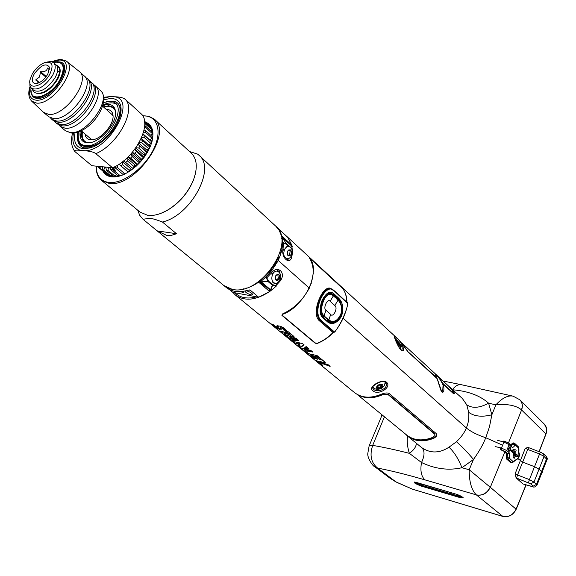 <?xml version="1.0" encoding="UTF-8"?>
<svg xmlns="http://www.w3.org/2000/svg" width="576" height="576" viewBox="0 0 576 576"><rect width="100%" height="100%" fill="white"/><g stroke="black" fill="none" stroke-linecap="round" stroke-linejoin="round"><path stroke-width="0.86" d="M490.183 487.181C486.936 493.351 482.335 495.922 476.366 494.892L476.417 494.935C482.443 496.008 487.08 493.459 490.327 487.296L469.202 469.75L461.93 467.734L473.494 459.454C479.066 451.62 483.156 444.377 485.762 437.738L501.847 444.852L485.762 437.738L489.478 426.809L491.854 414.806L488.606 403.186C480.06 395.604 468.173 391.14 452.938 389.801M525.982 484.87L516.161 509.018C513.173 514.966 508.666 517.406 502.646 516.341L412.56 489.211L395.95 481.918L377.64 468.094C391.003 470.657 406.778 474.588 424.966 479.88L476.366 494.892C471.521 490.118 469.138 481.738 469.202 469.75L473.494 459.454C467.518 452.282 461.837 446.378 456.451 441.742C461.426 436.932 464.71 432.331 466.315 427.946C470.945 431.726 477.425 434.988 485.762 437.738C477.432 434.988 470.945 431.726 466.315 427.946L343.181 318.283L466.315 427.946C468.353 423.396 469.159 418.198 468.72 412.33L466.733 404.762L462.355 398.491L447.638 385.229M407.534 436.039C406.829 441.518 407.434 447.278 409.356 453.334L421.517 462.521C435.132 468.994 448.61 470.729 461.93 467.734C458.46 458.834 454.14 451.987 448.978 447.192L456.451 441.742M500.566 448.042C500.4 449.77 500.983 450.454 502.308 450.086M510.199 462.19L506.484 458.928L506.376 456.602L507.002 455.069M524.614 484.423L525.607 484.762L524.318 484.502M523.296 484.229L516.11 477.886L515.138 473.71L517.522 474.998L516.614 478.087L516.11 477.886M518.04 458.726L522.778 462.175L534.514 466.675L539.251 469.26L542.232 472.486L539.251 469.26L534.514 466.675L522.778 462.175L518.04 458.726M395.878 481.874L390.038 478.238L374.544 466.553L377.64 468.094C371.081 462.816 369.432 455.249 372.694 445.392L384.422 416.801M369.209 445.745L382.046 415.109M390.038 478.238L396.893 482.393M415.001 482.09L421.027 485.042L462.73 497.268M449.503 493.488L450.9 493.906L451.368 492.768M430.819 487.951L432.18 488.354L432.648 487.231M415.714 482.63L415.159 482.119M261.338 281.938L260.561 281.275L260.618 282.046L261.353 281.988L260.993 281.318L266.983 276.041L271.98 270.324L278.143 260.366L309.031 287.878C303.66 299.491 294.768 308.21 282.377 314.028L281.916 315.353L315.18 343.21L317.398 343.418C323.597 340.812 329.004 337.082 333.626 332.23M261.324 281.866L268.085 281.34L265.882 277.128L266.465 277.301L268.459 281.045L268.027 281.534L268.459 281.045L272.722 284.717L276.041 285.566L280.231 280.966C286.589 272.707 277.481 264.607 271.253 273.146L266.918 277.69L266.465 277.301M232.769 292.327L235.526 295.128C245.038 301.73 256.853 300.233 270.958 290.635L270.439 290.189L271.44 290.239L276.286 286.099L276.041 285.566L277.33 282.823M414.662 439.344L414.95 439.906M420.674 446.803L421.906 447.768C430.574 453.528 439.603 453.334 448.978 447.192M340.61 323.129L344.83 314.179M278.28 328.414L278.064 328.81L272.916 324.59M405.274 433.886L407.592 436.09C414.893 441.583 423.655 442.296 433.894 438.221C436.687 436.68 437.407 435.082 436.061 433.44L389.585 393.89C388.152 392.587 385.481 392.666 381.571 394.121C370.894 398.628 361.865 398.117 354.492 392.587L354.283 392.422M386.518 382.234C392.393 387.216 377.77 396.05 372.73 390.586C367.286 387.302 382.068 378.31 386.518 382.234L385.409 382.392M282.622 328.694L283.99 330.278L286.474 330.545C282.247 325.015 273.924 325.044 277.654 327.384C277.877 328.45 276.631 327.658 273.917 324.994L271.62 323.978L273.701 325.822L280.051 329.846L281.29 329.846L280.181 327.542L282.622 328.694M291.823 336.434L293.998 336.514L287.662 331.286L285.48 331.207L287.647 332.993L280.037 330.97L282.067 332.633L289.67 334.663L291.823 336.434M291.672 340.502L298.678 340.38L296.366 338.472L283.846 334.094L288.086 336.881L290.851 339.149L289.577 338.789L291.672 340.502L292.111 339.552L290.57 338.026M300.722 347.436L297.792 345.521L299.578 344.614L294.631 342.929L292.723 341.366L302.479 343.526L304.099 344.866L300.722 347.436L301.147 346.486L298.85 345.082M309.125 349.013L306.13 346.543L303.89 348.43L309.125 349.013M304.963 350.698L312.847 352.087L310.86 350.446L301.133 348.264L306.259 352.469L308.102 353.268L304.963 350.698L305.359 349.79M320.242 359.806L322.322 359.914L317.102 355.601L307.39 353.398L312.739 357.775L314.518 358.56L311.141 355.788L313.02 356.4L315.994 358.848L317.959 359.294L314.986 356.846L316.98 357.12L320.242 359.806M322.546 363.089L325.282 362.354L323.114 360.562L319.421 361.8L316.022 360.468L317.902 362.016L330.134 366.365L327.989 364.594L322.546 363.089M322.006 365.371C323.33 365.63 322.409 364.874 319.255 363.11C318.053 362.693 318.967 363.449 322.006 365.371M277.2 262.238L276.797 261.878L274.91 266.148M278.597 269.539L280.058 273.665M279.756 276.646L279.144 278.352M421.69 422.705L421.236 422.734M271.44 290.239L270.936 290.066L272.722 284.717L272.297 285.199L276.286 286.099M270.958 290.635L270.576 290.542M270.936 290.066L261.353 281.988L268.027 281.534L272.297 285.199L270.439 290.189M234.914 292.766C240.163 297.878 247.378 299.232 256.543 296.834M268.891 290.902L270.05 290.088M268.632 274.313L269.381 272.83C271.224 270.187 272.333 269.021 272.722 269.345M276.667 269.554L278.582 271.822M279.425 275.414L278.633 280.008M273.73 272.534L271.728 274.039M385.567 382.486L386.014 383.22C388.663 388.534 377.165 393.242 373.5 389.232L372.614 387.936M372.672 387.151L373.579 387.806M385.171 383.731L385.481 382.457M297.886 339.732L292.111 339.552M285.149 333.828L284.328 333.158L286.006 334.066M291.262 338.177L289.426 336.672M291.226 337.27L292.637 338.436L295.438 338.306M298.757 344.426L300.046 343.678L297.641 343.044M303.804 344.621L301.147 346.486M299.39 346.831L299.83 345.888M304.956 347.623L307.908 348.005M305.158 350.258L304.2 349.481M305.719 349.877L311.63 351.079M312.422 356.227L310.457 354.614M311.666 354.946L314.078 357.271M315.151 356.875L312.062 355.039M321.106 358.906L317.412 356.177L315.389 355.91L316.829 357.106M436.673 435.485L434.045 437.717C425.376 441.338 417.578 441.302 410.645 437.602M434.981 435.485L434.736 433.778L388.217 394.272L382.673 394.466C375.106 397.843 368.1 398.455 361.663 396.288M388.217 394.272L382.673 394.466M358.027 394.87C365.112 398.786 373.284 398.75 382.55 394.747M365.573 397.512L365.213 397.21M406.627 435.002L406.836 435.168C414.094 440.633 422.806 441.331 432.986 437.27L434.959 435.542L434.736 433.778M388.073 394.589L434.599 434.081M276.876 326.369C278.77 327.499 279 327.29 277.553 325.75M280.958 329.011L277.798 327.557M285.574 329.458L284.45 329.321L283.09 327.737L280.822 326.578L281.153 327.744M286.236 331.826L288.122 332.05L287.194 331.279M292.781 335.513L290.124 333.706L284.508 332.525M323.05 363.002L319.781 361.742M328.277 364.831L326.124 364.162M324.598 361.793L322.934 362.167L324.425 362.65M318.722 362.398L319.91 362.88M322.279 364.939L321.502 364.5M320.947 364.14L320.206 363.622M320.53 363.802L321.883 364.651M292.198 339.365L290.34 337.838L295.229 339.314L292.198 339.365M319.55 363.355C322.027 364.759 322.747 365.35 321.71 365.126C319.313 363.629 318.593 363.038 319.55 363.355M321.955 364.997L319.212 363.326L321.955 364.997M321.062 364.327L321.703 364.867L321.062 364.327M278.935 258.646L277.949 258.12M278.417 257.011L279.446 257.443M286.214 260.035L288.583 258.48L287.446 260.611M466.733 404.762C472.241 408.593 479.527 408.067 488.606 403.186L495.886 404.856C502.15 398.016 507.881 395.114 513.086 396.151L519.761 399.737C522.31 402.386 522.878 405.749 521.467 409.831L521.597 409.968C522.994 405.929 522.439 402.574 519.934 399.895L519.898 399.859M468.72 412.33C474.293 416.434 482.004 417.254 491.854 414.806L495.886 404.856C507.55 403.754 516.074 405.41 521.467 409.831M505.109 441.353L503.129 441.72M528.214 447.552L525.355 448.15L527.717 449.446L517.522 474.998L529.423 479.606L539.575 453.946L544.082 456.415L547.013 459.655M519.934 399.895L544.205 424.015C546.89 428.256 547.466 431.539 545.926 433.865L539.093 451.598M510.998 445.154L512.273 443.232M285.674 235.418L287.46 237.067M291.586 245.88L291.895 245.232L292.19 246.449L291.686 245.988L290.506 247.406M292.262 246.888L291.852 246.19L292.428 251.179M282.989 243.101L282.154 237.614L286.344 243.562L286.279 244.094L282.989 243.101L283.435 243.504L283.061 248.674C280.836 257.623 289.93 265.745 291.874 256.666L292.183 254.318M346.918 302.256C346.918 297.065 345.535 292.493 342.77 288.54L309.182 257.551C314.59 266.206 314.539 276.314 309.031 287.878L278.143 260.366C281.081 254.254 282.564 248.314 282.6 242.539L286.272 243.626L282.643 237.809M435.658 375.091L436.716 375.79C438.725 377.46 440.633 380.117 442.44 383.753L443.066 384.977L443.585 384.566L453.046 393.271C454.601 394.38 454.802 393.797 453.65 391.514L449.942 387.036M443.585 384.566C444.355 390.622 443.765 393.098 441.792 391.99C440.892 390.542 439.366 386.122 437.22 378.72L437.299 378.936M286.711 236.318L399.499 340.459L408.01 351.878L437.22 378.72M400.795 349.834C396.799 345.103 391.838 332.057 396.173 337.702C401.911 341.381 406.836 354.254 400.795 349.834L400.586 349.409M291.946 246.341L290.671 247.558M281.527 238.291L282.384 239.069M291.859 246.204L282.614 237.643L281.498 238.061M290.47 244.858L289.944 243.439M280.966 248.911L282.456 245.628M280.346 255.067L280.246 251.82M283.486 255.65L284.292 256.392M283.594 249.408L282.888 250.942M290.527 247.428L286.344 243.562L286.279 244.094L289.015 246.6M443.066 384.977L442.714 391.068L441.49 391.637M436.694 378.238L436.558 377.597L407.203 351.007M436.378 377.849L436.176 377.244M442.541 383.508L453.089 392.695M452.081 390.046L454.154 393.862M407.225 351.043L436.615 378.065M403.963 346.27L402.458 343.843M404.028 346.133L407.326 350.712M436.558 377.597C435.168 374.522 435.211 373.788 436.68 375.394C438.703 377.057 440.762 379.721 442.865 383.393L442.562 383.53M452.239 392.422L442.865 383.393M452.362 392.126L453.182 392.465L452.664 390.953L448.927 386.41L401.717 342.842M394.963 338.414L397.505 340.819M398.376 341.734C401.947 345.787 403.02 348.574 401.594 350.093L400.601 349.423C397.994 347.4 393.739 335.311 394.675 337.291L394.639 337.622M279.374 272.599L279.77 271.951M264.42 287.086L265.658 286.344M282.478 245.354L281.642 244.202M224.122 285.754L224.424 286.006C233.489 292.378 244.908 291.118 258.689 282.211L269.64 291.535L258.696 297.245L232.834 292.378L229.406 289.57M269.64 291.535L270.245 290.261M258.696 297.245L250.135 290.081L248.076 290.196C239.198 292.788 231.977 291.931 226.411 287.633L224.424 286.006M275.947 226.339L287.662 237.247L291.895 245.232L281.318 235.512L279.223 230.393L275.861 226.267M281.21 236.354L282.427 236.527M243.374 288.842L244.404 289.03M249.386 289.944L250.135 290.081M244.843 291.038C245.664 292.608 247.831 293.911 251.345 294.955L252.806 294.71C252.072 293.148 249.905 291.83 246.298 290.75L246.182 290.729M240.53 291.629C242.87 292.594 243.979 292.673 243.864 291.881L243.403 291.305M243.259 289.31L242.172 289.109M255.586 283.637L256.032 283.954M261.007 281.311L259.495 281.016M276.062 261.972L276.372 262.757M313.423 270.338L313.394 269.791M311.22 283.543L311.112 282.701M312.206 278.827L312.602 278.69M289.152 310.464L296.316 305.518M313.106 272.29L313.344 273.701M336.823 298.404L337.939 298.577L333.331 294.394L337.781 298.555M334.526 291.017L347.76 303.264C347.386 309.737 339.876 326.189 334.548 332.006L334.512 332.05M334.526 332.035L321.034 320.285C311.4 311.537 325.922 280.534 334.534 291.204L347.702 303.559M322.877 317.815C321.725 316.728 317.549 312.955 322.366 299.909C328.536 288.511 332.741 292.961 333.986 293.875L338.594 298.058C339.314 299.102 345.067 303.185 341.618 316.181C334.649 327.262 328.342 322.733 327.564 321.905L322.877 317.815L322.769 317.146M338.594 298.058L337.939 298.577C339.638 298.757 341.05 302.674 342.158 310.327C341.647 320.897 331.69 324.259 329.897 322.538L327.665 321.408M322.978 317.333L327.578 321.293M330.026 292.853L333.331 294.394L332.28 294.235M332.136 294.156L329.854 292.846M327.794 288.31L330.386 288.828M332.309 331.963L334.022 332.258L320.501 320.537C311.508 313.106 322.38 285.538 331.15 288.979L334.534 291.204M333.468 295.099L330.991 293.702L333.547 295.481C330.235 292.622 326.772 294.379 323.143 300.758C320.609 307.951 320.861 313.135 323.878 316.31L322.135 316.418M330.336 322.013L326.808 320.566L328.651 320.479L323.878 316.31M328.651 320.479C332.489 323.302 336.485 321.602 340.661 315.382C343.526 310.09 340.524 301.133 338.242 299.736L337.666 299.218M333.547 295.481L338.242 299.736M333.497 295.654C330.322 293.098 327.312 294.012 324.468 298.404C320.58 307.224 320.422 313.135 323.986 316.152L328.752 320.321C333.778 323.338 337.918 321.163 341.158 313.79C342.497 308.009 341.51 303.379 338.191 299.909L333.353 295.92C330.25 293.422 327.312 294.307 324.533 298.577C320.753 307.181 320.609 312.941 324.086 315.878L323.986 316.152M330.091 301.277L334.807 305.503C338.486 308.03 332.935 318.038 330.689 314.41L325.944 310.212C322.704 308.441 327.571 297.77 330.091 301.277L333.353 295.92L338.191 299.909M328.752 320.321L328.853 320.047C333.749 323.006 337.781 320.89 340.949 313.697C342.252 308.059 341.28 303.545 338.047 300.168L334.807 305.503M330.689 314.41L328.853 320.047L324.086 315.878L325.944 310.212M328.082 320.789L330.61 322.085C334.339 322.502 337.327 320.947 339.574 317.419M337.37 299.16L336.802 299.045M332.597 294.286L337.19 298.462M322.38 316.699L326.808 320.566M327.679 293.429L330.422 293.587M330.991 293.702C322.481 291.204 317.21 313.286 323.309 316.62M282.967 313.776L282.974 314.179C292.428 310.889 301.198 302.249 309.283 288.252C314.662 273.766 314.777 263.686 309.629 258.019L342.742 288.576C345.312 292.061 346.651 296.575 346.759 302.112M282.974 314.179L282.24 315.05L282.521 315.518L315.281 342.965L317.498 343.166C322.949 340.97 328.118 337.435 333 332.561L319.054 320.494C310.349 312.091 324.029 281.772 331.798 289.188M272.981 324.612L277.848 328.608L278.438 328.334L278.129 327.758M277.704 326.887L277.229 325.764M514.152 461.585L511.826 462.751L507.888 459.324L509.587 458.266L506.628 457.135L506.455 453.557L503.892 451.231L502.128 450.418M506.628 457.135L509.544 458.374L513.151 461.621L516.247 459.511C518.422 458.611 519.264 456.502 518.782 453.182L518.587 448.085L515.016 444.773L512.086 443.614L513.173 442.908M507.802 457.538L507.888 459.324L506.678 459.022L506.592 457.236M506.678 459.022L510.314 462.283L511.891 462.773M517.082 456.365L517.277 455.594M512.086 443.614L514.973 444.881L514.786 443.47L518.357 446.782L518.587 448.085M510.934 445.198L512.042 443.714M514.289 449.604L514.145 449.971L513.648 449.525M512.381 452.232L512.726 451.382M513.058 450.562L513.461 449.546M511.776 451.685L512.438 450.043M506.729 456.869L506.686 455.854M497.592 440.316L503.892 442.073L509.126 444.629L511.704 447.005C512.863 447.775 513.958 447.07 514.973 444.881M511.452 445.673L513.238 444.046M509.587 458.266L509.328 452.894L506.736 450.54L501.466 448.07L495.072 446.522M511.855 450.59L510.746 449.575L510.17 446.89C508.32 447.934 507.946 449.424 509.04 451.354L510.401 450.425L513.086 452.88L513.202 457.459L514.195 458.366L515.196 455.882L514.195 454.975L513.785 455.717L513.49 453.247L516.154 455.674L515.822 456.502L517.486 456.314L516.823 454.003L516.492 454.831L512.33 451.03L514.685 450.979C514.735 455.292 517.579 448.214 515.03 450.13L513.547 449.532L511.855 450.59M510.746 449.575L509.947 449.381L509.717 446.926M508.702 451.123L509.616 450.202L510.401 450.425M507.845 457.43L507.672 453.852L505.073 451.505L500.717 449.662M514.368 443.239L514.786 443.47L514.368 443.239M284.508 249.545C285.689 247.313 287.179 246.334 288.979 246.593L289.987 247.025C292.55 249.235 293.141 252.029 291.766 255.413C290.398 257.587 289.094 258.674 287.856 258.682C284.026 258.019 282.91 254.974 284.508 249.545L282.982 249.314M289.015 255.341L290.304 255.535M290.7 250.128C287.582 249.898 286.711 251.712 288.086 255.571C291.197 255.787 292.068 253.973 290.7 250.128M288.511 258.509L287.856 258.682M288.72 249.977L289.699 250.452L290.124 251.798L289.339 254.837L288.346 255.089M290.916 250.632L289.973 249.768L290.916 250.632M287.575 254.887L288.41 255.809M287.345 252.086L287.215 253.534M270.634 273.859L272.628 274.19C274.241 271.339 276.134 270.482 278.302 271.62C280.8 273.838 281.369 276.617 280.001 279.958C278.554 282.211 277.2 283.32 275.947 283.291L276.595 283.133M278.892 274.709C275.717 274.543 274.838 276.379 276.242 280.217C279.403 280.368 280.289 278.532 278.892 274.709M272.628 274.19C271.08 278.698 271.822 281.707 274.838 283.241L275.947 283.291M277.74 279.893L277.265 279.814M276.998 274.918L277.906 274.99L278.201 278.042L277.546 279.396L276.516 279.727M279.115 275.191L278.15 274.356L279.115 275.191M278.755 279.605L277.654 280.476L278.755 279.605M275.724 279.533L276.581 280.447M277.07 274.486L276.091 275.378M385.106 382.169L384.574 385.43L381.917 388.181C378.094 389.844 375.214 389.628 373.284 387.533L372.787 386.863M377.834 385.034C375.163 388.447 376.387 389.484 381.514 388.166C384.199 384.761 382.968 383.717 377.834 385.034M385.25 383.126L385.2 383.537M381.917 385.25C382.162 387.626 380.671 388.534 377.438 387.958C377.186 385.574 378.677 384.674 381.917 385.25M380.736 385.322L380.822 384.89L378.382 385.445L377.215 387.079L378.245 386.834L378.475 388.145L379.519 387.014L380.909 387.59L380.772 386.258L382.082 385.963L380.592 384.919M396.886 341.978C399.002 345.996 400.262 347.314 400.666 345.924L397.656 340.949C396.634 340.114 396.382 340.459 396.886 341.978M397.922 341.654C399.902 344.138 400.493 345.521 399.708 345.816L397.166 341.604L397.922 341.654M399.528 345.679L399.125 345.283M398.959 345.096L399.802 344.794L398.534 344.002L398.592 342.648L397.692 342.871L397.368 341.525L397.289 342.202M189.54 151.546L197.546 154.094L198.893 155.182C216.374 168.149 190.937 215.597 162.418 222.019C156.845 219.852 152.611 218.592 149.71 218.232L143.028 219.298L139.723 215.33L137.722 210.204M199.116 155.383L275.551 225.979C297.144 242.287 260.258 296.618 232.178 289.325L223.812 285.502M166.529 235.332L157.133 230.861L176.508 233.734L171.547 235.31L166.529 235.332M143.028 219.298L157.133 230.861M162.418 222.019L176.508 233.734M278.316 257.256C273.362 268.546 265.637 277.43 255.139 283.903M103.5 102.499L109.649 101.484C131.846 101.03 106.222 148.421 85.457 145.642C79.063 144.706 76.486 140.213 77.731 132.17M102.924 105.098L108.122 104.278C112.298 104.558 114.739 106.826 115.452 111.082C117.77 122.522 99.785 143.352 88.049 142.812L87.019 142.783C81.49 141.998 79.222 138.146 80.222 131.227M77.422 134.467C76.903 141.646 79.632 145.706 85.608 146.65C107.23 149.926 134.194 100.901 111.305 101.131L106.474 101.7M78.408 131.94C77.011 145.361 83.21 149.479 97.013 144.317C109.411 138.29 120.881 121.666 120.046 111.398M115.402 103.68C112.082 102.24 107.935 102.679 102.953 104.99M82.462 139.795L82.606 138.542M109.31 106.294L110.009 106.056M80.806 138.449L82.346 131.695M85.334 148.219C80.431 147.204 77.796 143.885 77.436 138.262M81 146.326L83.75 147.931M82.181 133.092L81.713 134.741M115.416 110.873C114.372 107.77 112.14 106.121 108.727 105.912L103.32 106.826M81.994 131.386C80.892 137.88 82.786 141.689 87.674 142.812M101.282 166.644L100.346 168.754L99.331 168.084L99.396 166.457M108.655 167.371L107.921 170.251L106.452 170.294L105.768 167.234L104.818 167.141L103.81 170.028L102.542 169.704L102.305 166.745M103.81 170.028L110.93 175.968L109.663 175.644L102.542 169.704M100.346 168.754L106.445 174.01L99.331 168.084M97.654 166.493L99.338 167.897M142.747 134.64L144.461 135.41L143.928 137.218L141.588 137.628M144.05 130.054L145.354 130.385L145.159 132.055L143.41 132.566M144.662 125.82L145.253 125.87L145.397 127.346L144.461 127.728M112.795 167.645L112.529 169.409L110.909 169.819L109.987 167.501M117.547 165.168L117.446 167.522L115.74 168.286L114.761 166.709M122.263 161.978L122.486 164.664L120.758 165.751L119.246 164.102M125.77 162.302L127.44 160.942L134.503 167.011L132.84 168.365L123.732 160.826M126.806 158.17L127.44 160.942M131.04 153.864L132.106 156.492L130.558 158.083L128.095 156.938M134.842 149.213L136.296 151.51L134.928 153.266L132.185 152.546M138.11 144.353L139.846 146.189L138.715 148.039L135.878 147.773M140.76 139.45L142.596 140.753L141.754 142.61L139.046 142.747M139.846 146.189L146.83 152.359L145.706 154.195L143.863 154.663L145.21 155.844M138.715 148.039L145.706 154.195M136.296 151.51L143.309 157.651L141.948 159.394L140.263 159.451L141.588 160.603M134.928 153.266L141.948 159.394M132.106 156.492L139.147 162.605L137.599 164.182L136.138 163.829L137.484 164.988M130.558 158.083L137.599 164.182M122.486 164.664L129.571 170.705L127.85 171.778L120.758 165.751M117.446 167.522L124.553 173.534L122.846 174.29L115.74 168.286M112.529 169.409L119.642 175.392L118.022 175.795L110.909 169.819M107.921 170.251L115.042 176.213L113.573 176.249L106.452 170.294M144.511 121.169L149.818 126.194L144.547 121.414M144.655 122.479L151.042 128.275L151.524 129.499L150.588 130.702M144.706 123.314L151.524 129.499M145.253 125.87L152.136 132.106L152.287 133.582L150.696 135.209M145.397 127.346L152.287 133.582M145.354 130.385L152.258 136.613L152.071 138.276L150.214 139.788L152.042 141.43M145.159 132.055L152.071 138.276M141.754 142.61L148.716 148.795L146.794 149.652L148.219 150.919M142.596 140.753L149.558 146.945L148.716 148.795M144.461 135.41L151.387 141.624L150.869 143.417L148.939 144.626L150.516 146.03M143.928 137.218L150.869 143.417M138.125 144.324L147.355 152.467M147.334 152.503L145.937 151.272L146.83 152.359M148.061 151.222L138.859 143.078M134.885 149.148L144.187 157.298M144.108 157.399L142.776 156.226L143.309 157.651M145.058 156.074L135.77 147.924M131.105 153.785L140.45 161.906M140.314 162.058L138.989 160.906L139.147 162.605M141.458 160.754L132.12 152.626M126.943 158.04L136.296 166.104M128.038 156.989L137.398 165.074M136.094 166.291L134.726 165.11L134.503 167.011M122.573 161.741L131.904 169.718M131.623 169.92L130.169 168.674L129.571 170.705M128.124 171.619L128.556 171.986M128.599 171.958L128.167 171.59M123.653 173.945L124.142 174.362M124.272 174.298L123.79 173.887M109.03 167.407L110.412 168.566M118.8 175.615L119.369 176.098M118.174 176.371L118.282 175.738M116.417 174.449L115.042 176.213M119.498 175.435L119.88 175.961M120.312 175.838L112.543 169.308M104.818 167.141L105.962 168.091M115.286 175.903L115.754 176.299M113.71 176.782L114.228 176.249M111.967 174.902L110.93 175.968M115.438 175.702L115.697 176.724M116.928 176.587L115.61 175.486M109.714 176.09L110.102 175.766M107.993 174.247L107.46 174.679L108.698 175.687M111.895 174.982L112.248 175.27L111.838 176.609M105.293 167.198L105.869 167.674M148.694 125.482L150.588 127.202M148.903 125.366L148.262 125.755M150.818 127.044L149.652 125.986M150.847 130.363L151.286 130.759M150.826 127.051L150.163 127.476M152.273 130.306L151.042 130.867L150.696 130.558M152.222 132.761L152.683 132.17M152.899 134.582L152.057 133.819M152.035 138.305L152.611 138.823M152.186 137.347L152.741 137.844M152.669 138.413L152.1 138.082M152.244 136.822L152.849 136.678M151.121 142.574L151.596 142.999C154.584 131.962 152.525 124.963 145.411 121.982M151.639 142.862L151.164 142.438M151.927 141.876L143.006 133.877M149.422 147.254L149.846 147.629M149.861 147.578L149.443 147.204M150.365 146.405L141.286 138.319M115.063 171.425L115.193 170.266L112.716 168.178M112.565 169.171L115.157 171.346M113.486 168.826L115.15 167.328M112.738 168.005L113.515 168.66M106.351 109.519L107.194 109.519C110.369 109.742 112.27 111.442 112.889 114.617C115.034 123.638 100.454 140.53 91.152 139.795L90.634 139.766C87.336 139.421 85.486 137.498 85.075 134.014M90.662 138.773L92.182 139.752M113.011 115.769L111.83 114.394M86.256 142.69L84.78 141.775C82.728 139.997 81.871 137.261 82.217 133.56M105.502 106.754L109.231 106.337L113.522 107.762C111.06 106.006 107.791 105.811 103.716 107.179M49.766 74.268C43.193 86.558 27.475 90.821 29.974 79.848L32.263 73.958C35.748 68.27 39.989 64.447 44.978 62.474C52.344 61.142 53.935 65.074 49.766 74.268M34.186 73.987C31.298 79.754 31.766 82.966 35.59 83.614C40.039 83.102 44.1 79.978 47.786 74.232L49.586 67.406C46.274 62.647 41.141 64.843 34.186 73.987M47.484 61.956L50.983 61.553L53.59 62.618C56.066 65.218 55.699 69.53 52.495 75.578C44.899 86.537 37.865 90.778 31.406 88.301L29.938 85.86L29.837 82.289M53.654 62.683L56.102 64.85C58.586 67.45 58.226 71.77 55.03 77.803C47.455 88.74 40.435 92.966 33.97 90.482L33.905 90.425M49.5 69.869L47.441 68.011C46.973 70.834 44.712 72.058 40.658 71.683L39.42 77.069L35.921 79.625L38.333 83.038M35.842 80.114L38.938 82.778M39.348 82.584L35.921 79.625M40.183 72.158L45.842 77.09M46.253 76.558L40.658 71.683M36.583 80.201L36.389 80.582M39.802 93.341C46.246 92.29 52.02 87.725 57.139 79.646C60.322 73.62 60.674 69.307 58.183 66.708L57.017 65.988M41.94 72.799L41.479 73.289M93.794 84.859L95.249 85.853C107.23 94.32 81.554 130.55 65.095 128.196L60.235 126.403L58.932 125.006M91.246 82.246L92.542 83.412C104.501 91.858 78.754 128.16 62.302 125.842L57.334 123.962M89.662 81.144L91.123 82.138C103.075 90.576 77.292 126.914 60.84 124.61L55.987 122.832L54.684 121.421M87.091 78.502L88.394 79.682C100.332 88.099 74.47 124.51 58.025 122.242L53.071 120.377M85.493 77.393L86.976 78.401C98.899 86.803 72.994 123.257 56.556 121.003L51.71 119.239L50.4 117.814M66.55 61.279L79.38 71.554C91.253 79.898 65.138 116.568 48.722 114.401L43.524 112.342L31.694 101.167L36.691 103.111C52.819 105.062 78.516 68.422 66.312 61.085L60.581 59.234M79.495 71.662L84.226 75.924C96.134 84.305 70.157 120.838 53.726 118.613L48.773 116.77M31.334 93.564C32.105 96.588 34.099 98.201 37.31 98.402C53.33 99.994 75.377 62.266 58.846 61.877M36.698 93.262C43.546 94.565 50.458 90.029 57.434 79.654C61.366 71.899 61.078 67.133 56.592 65.362M55.073 62.021L58.846 61.913L61.697 63.238C64.901 66.593 64.447 72.151 60.35 79.92C53.726 92.196 38.383 101.326 33.17 96.278L31.392 93.614L30.96 89.806M36.295 80.503L36.49 80.114M41.364 73.188L41.825 72.698M57.622 70.812L59.666 72.072M139.975 212.069L147.665 215.323C153.418 216.036 159.826 214.438 166.889 210.521C179.172 203.112 188.071 192.809 193.579 179.611C197.82 167.674 197.035 158.832 191.21 153.079L154.541 119.376M96.25 166.147C96.012 172.483 97.769 177.228 101.506 180.382L108.972 183.341C134.849 188.28 173.578 133.135 154.339 119.196L148.925 116.294L142.654 115.747M96.293 166.147C96.314 175.702 100.498 181.145 108.842 182.462C122.184 184.176 143.158 169.286 152.719 150.977C162.482 132.689 158.27 116.381 144.569 115.877L142.726 115.862M102.852 171.014C104.659 174.427 107.647 176.386 111.83 176.89C115.675 177.271 119.981 176.335 124.747 174.074C137.657 167.083 146.614 156.722 151.603 142.978M104.803 172.642L107.561 175.097L111.168 176.486L120.571 175.759M152.597 138.902C153.605 131.53 151.826 126.454 147.276 123.682M195.386 173.786L193.5 179.986C188.086 192.974 179.33 203.105 167.242 210.398L161.028 213.314M112.536 167.753L91.872 165.715L74.779 151.474C73.865 150.228 75.802 149.861 80.582 150.365L84.96 150.739C90.554 151.236 94.169 152.208 95.803 153.655L112.536 167.753C134.338 159.221 152.698 124.56 141.408 114.055L125.33 99.382C123.142 97.697 119.534 96.833 114.494 96.782L110.066 96.617L103.673 97.286M95.148 145.159L95.321 144.662M118.937 117.886L119.326 117.691M75.017 132.833C73.325 142.358 76.219 147.701 83.693 148.86L93.6 146.858C106.718 140.134 115.625 129.823 120.312 115.913C122.659 105.084 119.678 99.23 111.37 98.345L103.781 99.713M91.001 147.845L83.52 147.866L85.896 148.32L90.821 147.902M120.859 113.472C121.14 109.145 120.089 105.97 117.706 103.939M108.619 105.631L106.33 106.488M83.995 148.788L80.834 146.189M106.632 104.314L102.643 106.042M81.511 130.975L80.23 136.93M502.841 516.398L476.417 494.935M420.862 485.971C414.317 483.293 412.754 482.083 416.182 482.357L456.365 494.237C463.19 497.03 464.717 498.24 460.937 497.88L420.862 485.971L420.826 485.532C417.305 484.301 415.181 483.149 414.446 482.069M424.966 479.88C421.243 476.431 420.091 470.642 421.517 462.521C424.721 455.724 424.85 450.806 421.906 447.768M516.096 509.177L490.327 487.296L504.806 452.066M525.355 448.15L515.138 473.71M525.326 484.603L532.116 486.475L533.218 486.158L530.654 483.869L516.614 478.087M416.412 443.311C416.095 446.918 413.748 450.259 409.356 453.334C395.611 449.842 383.386 447.192 372.694 445.392L369.13 445.932L367.805 453.434C367.07 457.639 372.967 466.466 374.544 466.553M396.821 482.35L412.646 489.254L502.726 516.384C508.702 517.507 513.209 515.095 516.254 509.148L526.104 484.906M461.347 496.361L460.908 497.434L420.826 485.532L421.502 483.941M463.147 497.621L460.908 497.434L460.937 497.88M530.654 483.869L533.966 482.069L544.082 456.415L543.6 453.902L546.098 456.278L546.581 458.784L536.515 484.358L533.966 482.069L529.423 479.606L528.494 482.702M536.969 485.194L536.515 484.358L533.218 486.158M415.735 440.122L415.411 439.567M372.73 390.586L373.5 389.232M512.51 396.029L461.743 384.797C458.618 384.084 455.558 385.639 452.563 389.448M508.471 442.973L521.597 409.968L546.005 434.023L539.208 451.642M545.839 434.095L546.005 434.023C547.33 430.178 546.775 426.895 544.342 424.159M527.89 447.336L528.682 447.653L527.717 449.446L539.575 453.946L540.518 452.138L543.6 453.902M540.547 452.232L528.682 447.653M441.792 391.99L437.27 378.799M436.68 375.394L436.716 375.79M396.173 337.702L395.726 339.084M336.96 297.706L336.204 297.554M327.564 321.905L327.586 321.3L322.898 317.21C320.652 316.778 319.975 312.61 320.861 304.718C321.934 296.215 330.43 291.269 330.725 292.954L330.091 292.86M333.986 293.875L333.331 294.394M318.773 320.234L321.034 320.285M276.905 325.858L277.214 326.599M506.455 453.557L507.672 453.852L509.328 452.894M501.552 449.87L501.466 448.07L503.892 442.073L504.835 441.274L508.889 443.311L511.474 445.687M508.478 443.088L508.889 443.311M508.903 443.326L509.126 444.629L506.736 450.54L505.073 451.505M511.481 445.702L511.704 447.005M513.281 443.945L514.21 443.146M518.357 446.782L518.767 449.561M518.947 449.64L518.782 453.182M515.03 460.591L514.109 461.174M515.081 460.591L516.247 459.511M513.151 461.621L511.502 462.571L510.314 462.283M287.532 251.158C290.556 248.573 291.794 249.696 291.24 254.534C288.223 257.126 286.985 256.003 287.532 251.158M275.674 275.803C278.741 273.154 280.001 274.248 279.454 279.108C276.386 281.772 275.126 280.67 275.674 275.803M82.462 131.789C81.482 138.002 83.318 141.682 87.984 142.812M115.466 111.182C113.688 106.718 109.793 105.401 103.781 107.237M47.441 68.011L49.342 69.689M65.326 130.68L70.301 132.581C86.767 134.993 112.306 98.906 100.296 90.396L95.364 85.961M30.319 86.904C28.246 95.026 30.233 99.454 36.288 100.195C54.468 101.945 78.602 58.975 59.069 60.077L52.121 61.798M31.126 88.042C27.929 103.558 50.522 97.358 59.911 79.711C65.808 66.679 63.626 60.919 53.359 62.431M125.33 99.382C136.512 109.793 117.727 144.828 95.803 153.655M110.066 96.617L103.759 98.194M73.505 133.02C71.597 142.416 73.958 148.198 80.582 150.365M84.96 150.739C109.634 150.674 137.318 99.288 114.494 96.782M449.942 492.35L449.482 493.416M431.258 486.821L430.79 487.872M414.446 482.033L456.401 494.258C459.554 495.302 461.801 496.44 463.133 497.678M525.607 484.762L532.39 486.641C533.902 487.548 535.435 487.044 536.99 485.136L547.034 459.59C547.582 458.928 547.272 457.826 546.098 456.278M415.598 439.618L415.778 440.136M420.883 446.976L407.592 436.09M354.492 392.587L235.534 295.135M419.832 440.784L419.227 440.287M329.501 366.206L327.586 364.63M324.972 362.47L324.259 361.886M321.862 359.906L317.347 356.177M293.53 336.514L292.277 335.477M285.955 330.264L284.89 329.378M283.997 328.644L281.909 326.923M270.569 290.534L260.618 282.046M372.622 387.958L372.686 388.145C369.511 387.612 382.464 378.619 385.394 382.385L386.014 383.22M406.836 435.168L356.94 394.279M461.246 384.689L443.074 381.01M381.989 414.806L381.715 415.397M282.614 237.643L291.744 246.031M436.608 377.669L435.636 375.106M281.167 236.174L281.441 235.62M246.312 288L246.031 288.569M255.888 283.45L256.205 283.846M265.255 286.596L259.078 281.326M276.775 261.922L276.307 261.511M329.897 322.538L327.586 321.3M331.15 288.979L334.44 290.88L347.666 302.94M332.359 332.006L334.13 332.316M334.656 332.114C341.626 322.956 346.018 313.394 347.832 303.415M329.371 321.869L330.61 322.085C333.115 323.546 336.449 321.466 340.603 315.85C342.389 307.505 341.575 302.004 338.162 299.354M282.24 314.957L282.218 314.1M503.827 440.993L504.814 441.266M514.181 443.138L513.014 442.814M518.918 452.426C520.2 455.839 518.911 458.561 515.059 460.591M440.806 390.089L441.194 390.996M288.583 246.535L286.718 246.262M274.838 283.241L272.585 282.845M400.5 349.33L400.666 345.924M397.598 340.898L395.402 339.631M157.507 231.17L224.006 285.667M84.78 141.775C82.354 139.63 81.554 136.282 82.397 131.731M33.97 90.482L31.406 88.301M129.19 171.59L128.765 171.223M91.836 139.774L81.252 130.759M42.25 97.538L41.515 96.912M149.666 148.025L149.249 147.65M112.248 114.768L102.593 106.186M64.296 72.144L63.576 71.503M59.746 68.098L58.183 66.708M60.235 126.403L65.434 130.774L71.23 133.02C91.922 133.351 111.96 100.217 100.296 90.396M55.987 122.832L57.442 124.056M51.71 119.239L53.179 120.47M43.884 112.658L48.881 116.856M60.257 59.234L51.559 61.646M30.089 86.371C27.936 92.736 28.469 97.675 31.694 101.167M61.697 63.238C59.688 61.567 56.88 61.279 53.273 62.374M31.054 87.97C30.463 91.757 31.169 94.529 33.17 96.278M59.695 71.899C57.341 81.079 51.739 87.941 42.876 92.484C36.799 94.19 33.307 93.074 32.4 89.143M101.506 180.382L140.155 212.213M193.5 179.986L193.579 179.611M74.779 151.474C71.33 146.585 70.603 140.443 72.598 133.063"/></g></svg>
